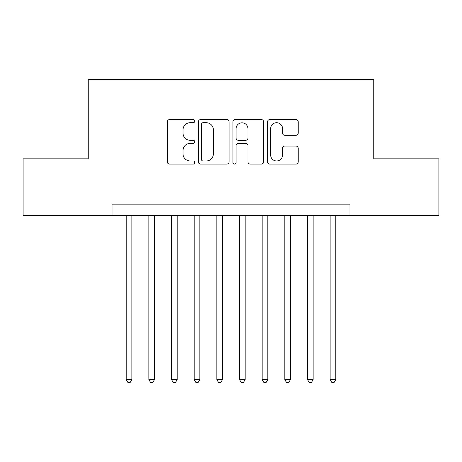 <?xml version="1.0" encoding="UTF-8"?>
<svg xmlns="http://www.w3.org/2000/svg" width="462" height="462" viewBox="0 0 462 462"><rect width="100%" height="100%" fill="white"/><g stroke="black" fill="none" stroke-linecap="round" stroke-linejoin="round"><path stroke-width="0.69" d="M194.745 121.148A1.559 1.559 0 0 0 193.191 119.594L169.56 119.594A2.223 2.223 0 0 0 167.331 121.818L167.331 161.85A2.223 2.223 0 0 0 169.56 164.079L193.191 164.079A1.559 1.559 0 0 0 194.745 162.52A1.559 1.559 0 0 0 193.191 160.961L190.13 160.961A7.115 7.115 0 0 1 183.016 153.846L183.016 150.508A7.115 7.115 0 0 1 190.13 143.393L193.191 143.393A1.559 1.559 0 0 0 194.745 141.834A1.559 1.559 0 0 0 193.191 140.281L190.13 140.281A7.115 7.115 0 0 1 183.016 133.16L183.016 129.822A7.115 7.115 0 0 1 190.13 122.707L193.191 122.707A1.559 1.559 0 0 0 194.745 121.148M296.003 135.274A2.223 2.223 0 0 0 298.227 133.05L298.227 121.818A2.223 2.223 0 0 0 296.003 119.594L269.756 119.594A2.223 2.223 0 0 0 267.533 121.818L267.533 161.85A2.223 2.223 0 0 0 269.756 164.079L296.003 164.079A2.223 2.223 0 0 0 298.227 161.85L298.227 148.285A2.223 2.223 0 0 0 296.003 146.061L284.771 146.061A2.223 2.223 0 0 0 282.548 148.285L282.548 155.013A5.948 5.948 0 0 1 276.594 160.961A5.948 5.948 0 0 1 270.645 155.013L270.645 128.655A5.948 5.948 0 0 1 276.594 122.707A5.948 5.948 0 0 1 282.548 128.655L282.548 133.05A2.223 2.223 0 0 0 284.771 135.274L296.003 135.274M112.041 215.477L23.1 215.477L23.1 158.83L88.248 158.83L88.248 79.522L373.752 79.522L373.752 158.83L438.9 158.83L438.9 215.477L349.959 215.477L349.959 204.146L112.041 204.146L112.041 215.477L349.959 215.477M229.054 121.818A2.223 2.223 0 0 0 226.83 119.594L200.583 119.594A2.223 2.223 0 0 0 198.36 121.818L198.36 161.85A2.223 2.223 0 0 0 200.583 164.079L226.83 164.079A2.223 2.223 0 0 0 229.054 161.85L229.054 121.818M235.17 119.594L261.417 119.594A2.223 2.223 0 0 1 263.64 121.818L263.64 161.85A2.223 2.223 0 0 1 261.417 164.079L250.185 164.079A2.223 2.223 0 0 1 247.961 161.85L247.961 145.617A2.223 2.223 0 0 0 245.738 143.393L238.282 143.393A2.223 2.223 0 0 0 236.059 145.617L236.059 162.52A1.559 1.559 0 0 1 234.505 164.079A1.559 1.559 0 0 1 232.946 162.52L232.946 121.818A2.223 2.223 0 0 1 235.17 119.594M203.032 122.707A1.559 1.559 0 0 0 201.472 124.266L201.472 159.407A1.559 1.559 0 0 0 203.032 160.961L206.254 160.961A7.115 7.115 0 0 0 213.375 153.846L213.375 129.822A7.115 7.115 0 0 0 206.254 122.707L203.032 122.707M247.961 128.771A5.948 5.948 0 0 0 242.007 122.817A5.948 5.948 0 0 0 236.059 128.771L236.059 138.051A2.223 2.223 0 0 0 238.282 140.281L245.738 140.281A2.223 2.223 0 0 0 247.961 138.051L247.961 128.771M126.201 215.477L126.201 379.533L131.866 379.533L131.866 215.477M131.866 379.533L130.168 382.478L127.899 382.478L126.201 379.533M148.862 215.477L148.862 379.533L154.522 379.533L154.522 215.477M154.522 379.533L152.824 382.478L150.56 382.478L148.862 379.533M171.518 215.477L171.518 379.533L177.183 379.533L177.183 215.477M177.183 379.533L175.485 382.478L173.221 382.478L171.518 379.533M194.179 215.477L194.179 379.533L199.844 379.533L199.844 215.477M199.844 379.533L198.146 382.478L195.876 382.478L194.179 379.533M216.84 215.477L216.84 379.533L222.505 379.533L222.505 215.477M222.505 379.533L220.801 382.478L218.538 382.478L216.84 379.533M239.495 215.477L239.495 379.533L245.16 379.533L245.16 215.477M245.16 379.533L243.462 382.478L241.199 382.478L239.495 379.533M262.156 215.477L262.156 379.533L267.821 379.533L267.821 215.477M267.821 379.533L266.124 382.478L263.854 382.478L262.156 379.533M284.817 215.477L284.817 379.533L290.483 379.533L290.483 215.477M290.483 379.533L288.779 382.478L286.515 382.478L284.817 379.533M307.478 215.477L307.478 379.533L313.138 379.533L313.138 215.477M313.138 379.533L311.44 382.478L309.176 382.478L307.478 379.533M330.134 215.477L330.134 379.533L335.799 379.533L335.799 215.477M335.799 379.533L334.101 382.478L331.832 382.478L330.134 379.533"/></g></svg>
